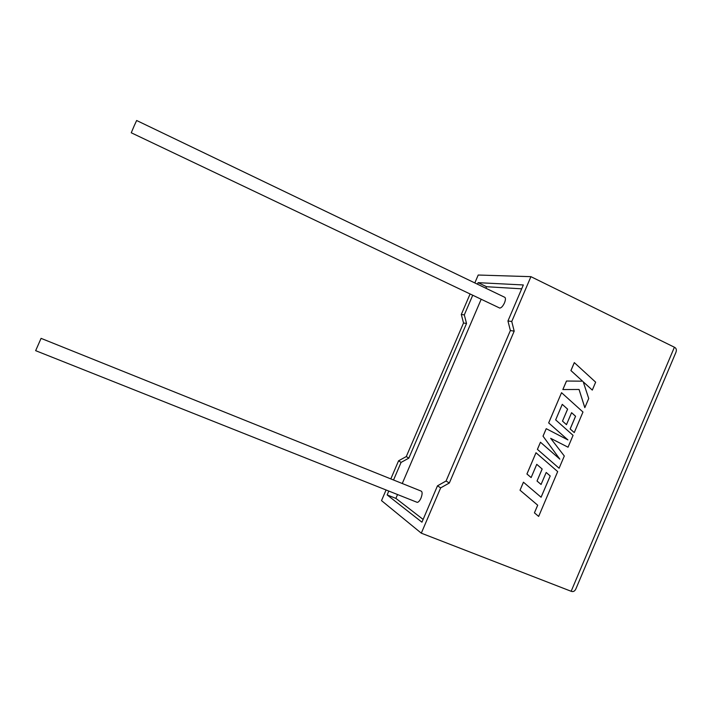 <?xml version="1.0" encoding="UTF-8"?>
<svg xmlns="http://www.w3.org/2000/svg" width="712" height="712" viewBox="0 0 712 712"><rect width="100%" height="100%" fill="white"/><g stroke="black" fill="none" stroke-linecap="round" stroke-linejoin="round"><path stroke-width="1.07" d="M416.591 502.111L417.259 502.378C418.531 502.183 419.777 500.741 421.006 498.062C422.519 493.914 422.474 491.556 420.881 490.986L41.074 338.36L35.653 350.66M499.762 308.082L131.257 132.779L134.23 125.739L136.642 120.506L504.425 297.144C505.751 297.598 505.778 299.503 504.505 302.849C502.939 306.142 501.364 307.887 499.762 308.082L499.165 307.807M470.089 293.976L461.305 314.473L463.521 322.99L406.276 456.57L398.578 460.798L401.078 462.408L393.54 480.004M398.578 460.798L390.817 478.909M386.073 489.981L381.516 500.616L421.299 533.172L571.149 591.28C573.258 592.072 574.86 591.218 575.946 588.735L675.804 352.627C676.863 350.037 676.4 348.239 674.398 347.225L530.921 276.665L511.759 321.486L514.189 331.151L449.325 483.012L440.657 487.871L421.299 533.172M388.797 491.066L387.141 494.929L421.94 522.19L437.48 485.824L440.657 487.871M530.921 276.665L478.215 275.028L474.824 282.922M521.691 288.823L486.554 286.722L478.117 282.664L523.338 284.96L507.95 320.961L510.371 330.537L446.068 481.009L437.48 485.824M472.732 295.231L464.304 314.891L466.529 323.471L408.83 458.145L401.078 462.408M397.536 494.537L395.89 498.391L387.141 494.929M486.554 286.722L485.896 288.244M481.187 299.245L402.262 483.51M478.117 282.664L477.458 284.195M395.89 498.391L423.124 519.422M461.305 314.473L464.304 314.891M507.95 320.961L511.759 321.486M463.521 322.99L466.529 323.471M406.276 456.57L408.83 458.145M510.371 330.537L514.189 331.151M446.068 481.009L449.325 483.012M592.295 390.087L595.65 382.175L574.299 362.604L570.917 370.569L582.558 381.178L566.467 381.027L562.836 389.553L579.07 389.473L584.837 407.638L588.726 398.498L583.235 381.819L592.295 390.087L583.244 381.855M574.335 362.613L570.953 370.569L582.558 381.178M582.594 381.187L566.467 381.027M566.503 381.036L562.872 389.562M579.043 389.473L584.801 407.629M568.034 447.207L573.071 435.352L555.663 419.884L562.266 404.354L567.589 409.133L562.489 421.121L566.476 424.655L571.594 412.684L575.572 416.271L570.178 428.971L574.255 432.576L582.977 412.026L561.546 392.695L548.685 422.91L567.909 439.909L546.229 428.686L543.042 436.18L559.854 459.16L540.47 442.232L537.435 449.37L559.107 468.238L564.304 456.009L550.661 438.325L568.034 447.207L550.67 438.325M559.107 468.238L537.4 449.361L540.47 442.232M562.266 404.354L567.589 409.133M567.624 409.142L562.489 421.121M566.503 424.663L562.524 421.139M571.594 412.702L575.536 416.262L570.143 428.962L574.255 432.576M561.546 392.695L548.658 422.901L567.865 439.882M546.229 428.686L543.016 436.162L559.792 459.107M550.216 475.963L541.093 497.243L523.436 482.193L520.027 490.212L537.676 505.191L534.427 512.854L538.655 516.414L557.683 471.593L535.994 452.752L526.951 474.005L531.134 477.565L536.759 464.34L542.144 468.994L537.035 481.018L541.058 484.463L546.202 472.465L550.216 475.963L541.067 497.216M523.462 482.211L520.027 490.212M520.054 490.23L537.711 505.209L534.427 512.854L538.655 516.414M535.994 452.752L526.924 473.996L531.134 477.565M536.759 464.34L542.144 468.994M542.179 469.003L537.035 481.018M541.093 484.48L537.071 481.036M546.193 472.474L550.18 475.945M571.149 591.28L674.398 347.225M35.618 350.651L417.259 502.378"/></g></svg>
